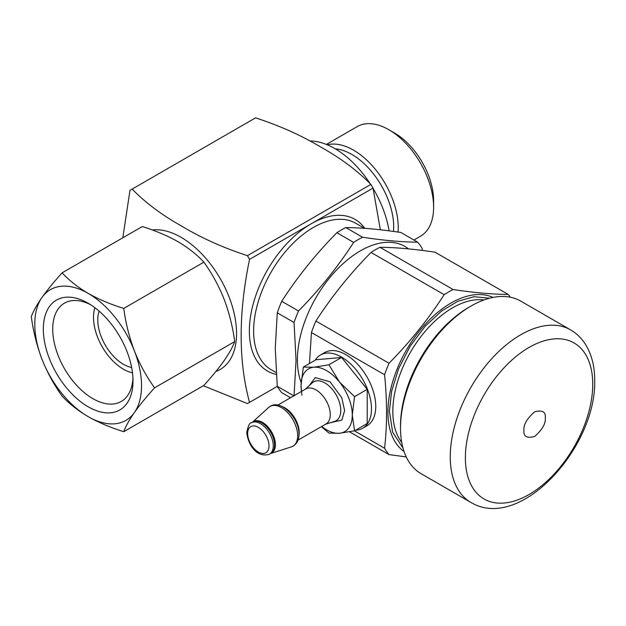 <?xml version="1.0" encoding="UTF-8"?>
<svg xmlns="http://www.w3.org/2000/svg" width="626" height="626" viewBox="0 0 626 626"><rect width="100%" height="100%" fill="white"/><g stroke="black" fill="none" stroke-linecap="round" stroke-linejoin="round"><path stroke-width="0.94" d="M402.98 447.997L392.659 432.214L389.419 411.345L391.602 391.336L398.566 368.808L410.233 346.076L425.273 326.107L441.627 311.012L457.716 301.349L474.015 296.708L489.43 298.258M247.653 433.536A15.094 8.717 60 0 1 250.783 426.619A15.094 8.717 60 0 1 258.327 427.37A15.094 8.717 60 0 1 269.008 445.861A15.094 8.717 60 0 1 265.878 452.77A15.094 8.717 60 0 1 258.327 452.027A15.094 8.717 60 0 1 247.653 433.536M400.523 428.114L400.523 425.641A96.623 55.784 120 0 1 468.843 307.311L470.979 306.075A99.644 57.529 120 0 0 400.523 428.114A99.644 57.529 120 0 0 421.157 473.725L470.885 502.435A99.644 57.529 -60 0 1 450.25 456.816A99.644 57.529 -60 0 1 493.742 356.546A99.644 57.529 -60 0 1 570.529 329.847C577 333.642 582.219 338.877 586.186 345.544C591.914 355.435 594.747 367.055 594.7 380.397C596.476 446.706 520.66 532.21 470.885 502.435M404.052 451.495A89.072 51.426 -60 0 1 393.386 379.434A89.072 51.426 -60 0 1 450.908 303.117A89.072 51.426 -60 0 1 492.998 297.436M510.409 297.24A101.154 58.398 120 0 0 508.21 294.447C492.482 294.33 474.109 292.694 453.083 289.517A101.154 58.398 120 0 0 448.623 291.935A101.154 58.398 120 0 0 444.163 294.674C428.434 319.057 410.053 341.921 389.036 363.252A101.154 58.398 120 0 0 384.567 374.747C387.22 400.781 387.22 425.281 384.567 448.255A101.154 58.398 120 0 0 389.036 454.601L406.251 456.925M315.191 360.2A42.271 24.406 60 0 1 320.457 355.012A42.271 24.406 60 0 1 353.033 366.343A42.271 24.406 60 0 1 371.484 408.88A42.271 24.406 60 0 1 362.736 428.231A42.271 24.406 60 0 1 355.599 430.203M320.457 355.012L324.73 352.548A42.271 24.406 60 0 1 357.305 363.878A42.271 24.406 60 0 1 375.756 406.415A42.271 24.406 60 0 1 367 425.766L362.736 428.231M508.21 294.447L435.078 252.215C414.052 249.046 395.671 247.403 379.943 247.293A101.154 58.398 120 0 0 375.483 249.711A101.154 58.398 120 0 0 371.022 252.442C349.997 273.773 331.623 296.638 315.895 321.028A101.154 58.398 120 0 0 311.435 332.523L309.463 363.51M277.78 405.108L305.864 388.895A20.228 11.683 60 0 1 315.974 389.896A20.228 11.683 60 0 1 330.278 414.67A20.228 11.683 60 0 1 326.091 423.935L298.015 440.148M301.106 382.392A89.072 51.426 -60 0 1 297.405 359.942A89.072 51.426 -60 0 1 338.752 267.764A89.072 51.426 -60 0 1 408.512 248.882M422.331 250.447L422.151 248.522A101.154 58.398 120 0 0 417.691 242.176C401.962 242.066 383.582 240.423 362.556 237.254A101.154 58.398 120 0 0 353.635 242.403C337.907 266.793 319.534 289.658 298.508 310.989A101.154 58.398 120 0 0 294.048 322.484L296.051 360.396L294.048 395.992M417.691 242.176L400.914 232.496C379.888 229.327 361.515 227.684 345.787 227.574A101.154 58.398 120 0 0 336.858 232.723C315.84 254.054 297.46 276.911 281.731 301.302A101.154 58.398 120 0 0 277.271 312.804L275.268 348.4L277.271 386.305A101.154 58.398 120 0 0 281.731 392.651L290.542 397.737M277.271 386.305L293.805 395.851M362.556 237.254L345.787 227.574M353.635 242.403L336.858 232.723M298.508 310.989L281.731 301.302M294.048 322.484L277.271 312.804M301.505 391.406A36.23 20.916 60 0 1 301.028 385.459A36.23 20.916 60 0 1 313.837 367.235A36.23 20.916 60 0 1 339.464 382.024A36.23 20.916 60 0 1 352.274 415.046A36.23 20.916 60 0 1 339.464 433.27A36.23 20.916 60 0 1 321.733 426.447M301.912 395.288L301.028 385.459L303.32 367.055L313.837 367.235L328.94 364.77L339.464 382.024L354.559 396.641L352.274 415.046L354.559 430.805L339.464 433.27L328.94 433.09L321.42 426.635M354.559 430.805L367.219 423.497L367.219 389.333L341.6 357.462L328.94 364.77M341.6 357.462L315.974 359.754L303.32 367.055M354.559 396.641L367.219 389.333M389.036 454.601L349.543 431.807M354.402 430.837L384.567 448.255M453.083 289.517L379.943 247.293M444.163 294.674L371.022 252.442M389.036 363.252L315.895 321.028M384.567 374.747L311.435 332.523M570.529 329.847L520.801 301.137A99.644 57.529 120 0 0 470.979 306.075L468.843 307.311M90.582 304.713A56.763 32.771 -120 0 0 64.478 303.14A56.763 32.771 -120 0 0 55.777 348.627A56.763 32.771 -120 0 0 92.867 398.652A56.763 32.771 -120 0 0 121.248 401.462A56.763 32.771 -120 0 0 132.939 378.073M88.164 303.242A63.406 36.605 -120 0 0 43.327 329.127A63.406 36.605 -120 0 0 88.164 406.783A63.406 36.605 -120 0 0 133.002 380.898A63.406 36.605 -120 0 0 88.164 303.242L88.164 303.242M41.942 297.506C36.817 304.909 33.272 311.294 31.3 316.678C33.28 331.404 36.824 345.56 41.942 359.144C47.326 372.611 54.047 384.927 62.115 396.101C69.165 403.707 77.851 410.554 88.164 416.65A75.488 43.585 -120 0 0 134.394 412.518A75.488 43.585 -120 0 0 134.394 350.881A75.488 43.585 -120 0 0 88.164 293.383A75.488 43.585 -120 0 0 41.942 297.506A75.488 43.585 -120 0 0 41.942 359.144A75.488 43.585 -120 0 0 88.164 416.65C98.869 422.667 110.732 427.683 123.752 431.69C125.724 426.29 129.277 419.905 134.394 412.518C139.77 404.967 146.5 396.743 154.567 387.846C146.484 376.641 139.754 364.324 134.394 350.881C129.269 337.273 125.716 323.118 123.752 308.422C110.732 304.416 98.869 299.4 88.164 293.383C77.851 287.287 69.165 280.44 62.115 272.834C54.032 281.755 47.31 289.979 41.942 297.506M62.115 272.834L142.251 226.565C155.42 230.634 167.283 235.65 177.839 241.605C188.269 247.786 196.947 254.633 203.888 262.153C211.971 273.359 218.701 285.675 224.061 299.111C229.186 312.726 232.739 326.882 234.703 341.577C232.723 346.968 229.179 353.361 224.061 360.748C218.685 368.291 211.956 376.516 203.888 385.42L123.752 431.69M154.567 387.846L234.703 341.577M123.752 308.422L203.888 262.153M327.304 144.817A63.273 36.527 60 0 1 353.518 150.154A63.273 36.527 60 0 1 398.081 232.082M433.615 207.229L433.615 200.688A55.252 31.903 60 0 0 394.544 133.009L388.879 129.739A63.273 36.527 60 0 1 433.615 207.229A63.273 36.527 60 0 1 420.515 236.198L413.919 240.001M309.839 140.975A78.508 45.322 60 0 1 334.761 148.542A78.508 45.322 60 0 1 370.13 183.653M373.182 188.551A78.508 45.322 60 0 1 389.09 230.845M326.365 144.434L357.243 126.601A63.273 36.527 60 0 1 388.879 129.739L394.544 133.009M131.64 367.446A36.23 20.916 60 0 1 97.773 319.886A36.23 20.916 60 0 1 99.135 311.145M132.493 372.806A42.271 24.406 60 0 1 130.106 372.18A42.271 24.406 60 0 1 123.392 369.191A42.271 24.406 60 0 1 94.268 310.113A42.271 24.406 60 0 1 94.925 307.734M152.251 229.969A78.508 45.322 60 0 1 181.039 237.293A78.508 45.322 60 0 1 233.373 310.222A78.508 45.322 60 0 1 215.962 371.382M249.531 259.383L247.45 255.658L370.842 184.412L373.026 188.09L249.531 259.383C238.365 313.469 238.365 361.132 249.531 402.369L247.45 403.574L203.348 385.733M247.45 255.658C223.318 247.802 201.674 238.107 182.495 226.589C162.478 215.469 145.701 202.973 132.156 189.091L129.973 190.351L122.829 237.786M249.531 402.369L277.295 386.344M132.156 189.091L255.549 117.852C279.673 125.709 301.325 135.396 320.496 146.914C340.513 158.034 357.297 170.538 370.842 184.412M380.342 229.789L373.026 188.09M465.376 457.731A90.066 51.997 -60 0 1 529.064 347.43A90.066 51.997 -60 0 1 592.744 384.2A90.066 51.997 -60 0 1 529.064 494.501A90.066 51.997 -60 0 1 465.376 457.731M523.931 430.328C523.32 424.851 526.881 418.684 534.604 411.838C542.327 409.772 545.888 411.822 545.277 418.004C545.888 423.481 542.327 429.639 534.604 436.494C526.881 438.56 523.32 436.51 523.931 430.328M484 299.956A84.541 48.812 120 0 0 423.481 333.376A84.541 48.812 120 0 0 392.838 411.345A84.541 48.812 120 0 0 401.735 442.449M330.403 422.722L341.874 420.085L344.629 410.633L341.804 397.823L330.051 381.829L315.269 377.611L309.072 385.772M325.457 424.303L334.628 421.368A22.45 12.966 -120 0 0 340.763 410.437A22.45 12.966 -120 0 0 330.035 386.899A22.45 12.966 -120 0 0 312.351 382.783L305.23 389.262M281.903 406.47A20.228 11.683 60 0 1 284.908 407.839A20.228 11.683 60 0 1 299.212 432.613A20.228 11.683 60 0 1 298.892 435.892M291.395 446.87L293.312 446.033C297.154 443.435 299.032 439.522 298.954 434.28C299.502 418.763 281.246 399.177 270.338 406.235L268.648 407.471A22.927 13.24 60 0 1 286.708 411.673A22.927 13.24 60 0 1 297.663 435.704A22.927 13.24 60 0 1 291.395 446.87L270.643 453.506M270.839 453.396A18.115 10.462 -120 0 0 274.595 445.102A18.115 10.462 -120 0 0 261.778 422.91A18.115 10.462 -120 0 0 252.724 422.018L251.409 422.777A18.115 10.462 60 0 1 260.463 423.669A18.115 10.462 60 0 1 273.272 445.861A18.115 10.462 60 0 1 269.524 454.155L270.839 453.396M252.552 422.112A18.209 10.509 60 0 1 266.848 425.766A18.209 10.509 60 0 1 275.401 444.71A18.209 10.509 60 0 1 270.667 453.49M335.278 148.839A59.18 34.172 60 0 1 351.843 154.458A59.18 34.172 60 0 1 393.504 231.432M276.254 374.411A87.562 50.557 -60 0 1 249.359 330.974A87.562 50.557 -60 0 1 311.279 223.732A87.562 50.557 -60 0 1 364.778 228.349M364.496 228.334L355.685 223.247A84.541 48.812 120 0 0 290.534 245.893A84.541 48.812 120 0 0 253.632 330.974A84.541 48.812 120 0 0 271.144 369.676L276.129 372.556M251.409 422.777C249.758 422.487 248.209 425.664 246.769 432.3C247.544 442.715 255.682 458.608 269.524 454.155M252.528 422.127L268.648 407.471M132.501 372.869L130.106 372.18M94.87 307.695L94.268 310.113"/></g></svg>
